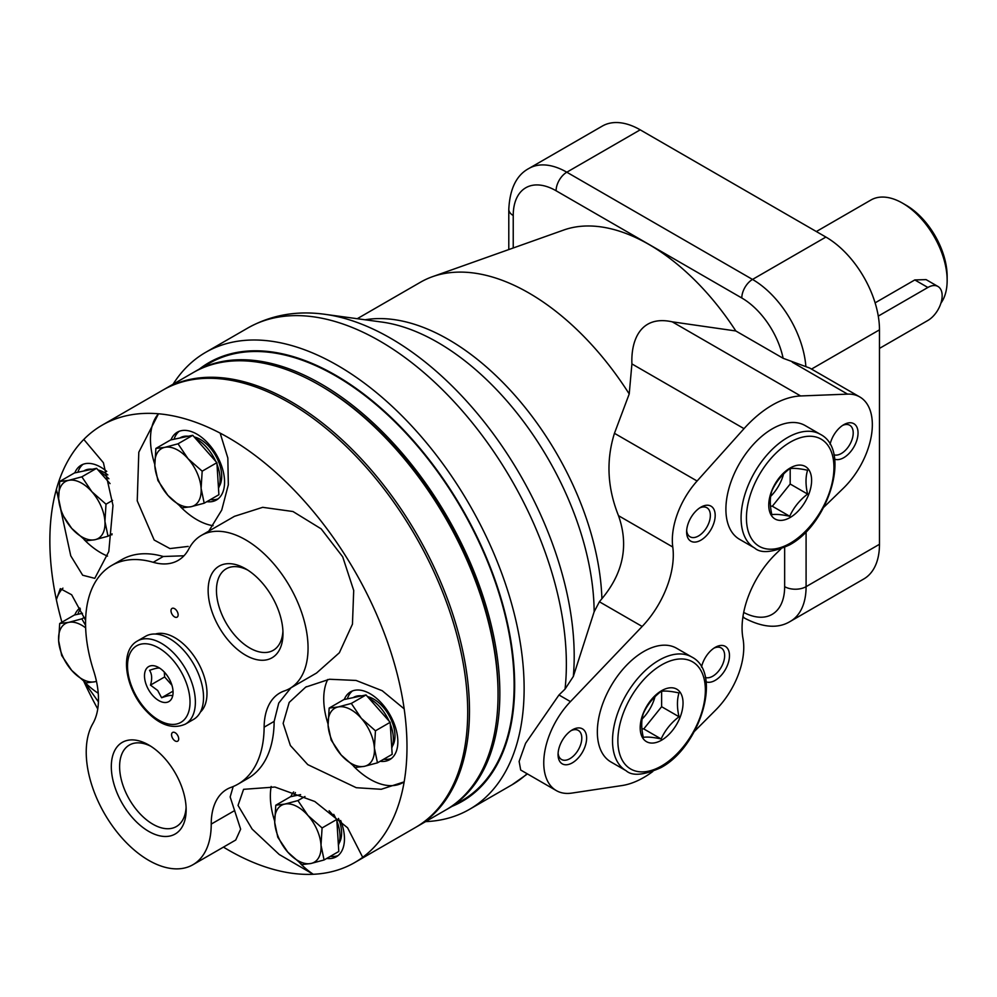 <?xml version="1.0" encoding="UTF-8"?>
<svg xmlns="http://www.w3.org/2000/svg" width="997" height="997" viewBox="0 0 997 997"><rect width="100%" height="100%" fill="white"/><g stroke="black" fill="none" stroke-linecap="round" stroke-linejoin="round"><path stroke-width="1.5" d="M82.477 613.317L74.414 614.999L59.695 623.499L68.693 622.365L81.841 618.85L85.58 625.381M304.97 796.516L297.929 800.579L307.936 815.459L322.081 827.946L321.009 845.157L324.075 859.975L338.793 851.475L336.787 819.459L329.097 810.735M300.608 794.609L290.488 796.728L275.783 805.227L284.781 804.093L297.929 800.579M377.464 762.83L392.17 754.33L390.163 722.314L378.1 708.63L366.024 694.946L343.878 699.582L329.16 708.082L338.157 706.96L351.305 703.433L361.313 718.314L375.458 730.813L374.386 748.012L377.464 762.83L364.316 766.344L355.306 767.478L341.161 754.991L331.166 740.098L328.088 725.293L329.16 708.082M204.186 503.198L218.891 494.711L216.897 462.683L192.745 435.315L170.599 439.951L155.881 448.451L164.879 447.329L178.027 443.802L188.034 458.695L202.179 471.182L201.107 488.38L204.186 503.198L191.038 506.725L182.04 507.847L167.882 495.359L157.887 480.467L154.809 465.661L155.881 448.451M110.056 483.62L96.572 468.328L74.426 472.977L59.708 481.476L68.706 480.342L81.854 476.828L91.861 491.708L106.006 504.195L104.934 521.406L108.012 536.224L94.865 539.738L85.854 540.86L71.709 528.373L61.714 513.492L58.636 498.674L59.708 481.476M111.714 565.449L121.734 559.666A126.27 72.906 60 0 1 163.259 556.5L153.226 562.296A126.27 72.906 -120 0 0 111.714 565.449A126.27 72.906 -120 0 0 93.631 670.757A75.76 43.743 -120 0 1 92.821 723.648A88.384 51.034 -120 0 0 112.187 825.641A88.384 51.034 -120 0 0 192.92 864.735A88.384 51.034 -120 0 0 211.227 824.095A75.76 43.743 -120 0 1 226.917 789.275A75.76 43.743 -120 0 1 231.067 787.356A126.27 72.906 -120 0 0 237.984 784.153L248.004 778.358A126.27 72.906 60 0 0 274.15 721.392L278.774 703.01L290.95 687.818M192.92 864.735L235.728 840.022L240.638 829.168L230.157 796.939L233.198 786.521M183.984 555.778L163.259 556.5M223.44 847.114A252.528 145.799 -120 0 0 313.257 874.282A252.528 145.799 -120 0 0 354.683 862.567A252.528 145.799 -120 0 0 362.696 857.308A252.528 145.799 -120 0 0 404.159 781.86A252.528 145.799 -120 0 0 404.171 708.855A252.528 145.799 -120 0 0 249.823 451.529A252.528 145.799 -120 0 0 220.15 433.122A252.528 145.799 -120 0 0 158.498 413.78L138.807 452.214L137.237 500.855L154.186 540.038L169.926 548.574L188.171 546.418M208.822 531.114L221.72 510.09L228.325 484.816L227.839 458.009L220.15 433.122M154.747 464.241A65.652 37.911 -120 0 1 158.498 413.78A252.528 145.799 -120 0 0 102.155 425.171A252.528 145.799 -120 0 0 83.798 439.428A252.528 145.799 -120 0 0 56.368 489.365L70.762 555.84L82.676 575.232L94.79 578.347L108.798 551.528L112.985 505.417L103.414 462.745L83.798 439.428M58.561 497.266A65.652 37.911 -120 0 1 56.368 489.365A252.528 145.799 -120 0 0 56.355 599.671A252.528 145.799 -120 0 0 61.901 622.215M83.873 681.437L98.429 701.876M85.605 620.358L71.659 594.773L60.319 588.641L56.355 599.671A65.652 37.911 -120 0 1 62.936 588.143M83.835 681.412A252.528 145.799 -120 0 0 97.756 708.979M362.696 857.308L347.592 827.797L314.803 801.501L274.91 787.032L243.58 789.325L238.034 805.414L252.116 829.068L279.222 854.491L313.257 874.282A65.652 37.911 -120 0 1 300.147 863.315M404.171 708.855L382.212 690.722L356.091 680.453L329.471 679.256L305.718 687.107L289.192 702.411L283.148 723.373L290.376 745.507L307.774 764.637L356.265 787.705L381.228 789.288L404.159 781.86M201.369 535.414L234.457 516.321L262.697 507.323L292.981 511.523L321.171 528.859L342.694 556.812L353.711 590.461L352.452 624.159L339.354 652.761L316.523 673.05L289.753 688.503A88.384 51.034 -120 0 0 289.753 586.448A88.384 51.034 -120 0 0 201.369 535.414A88.384 51.034 -120 0 0 188.857 548.873A75.76 43.743 -120 0 1 178.139 560.401A75.76 43.743 -120 0 1 153.226 562.296M354.683 862.567L415.4 827.522A252.528 145.799 -120 0 0 415.4 535.925A252.528 145.799 -120 0 0 162.86 390.126L102.155 425.171M289.753 688.503A88.384 51.034 -120 0 1 284.407 690.921A75.76 43.743 -120 0 0 279.821 693.002A75.76 43.743 -120 0 0 264.13 727.187A126.27 72.906 -120 0 1 237.984 784.153M200.372 712.095A45.451 26.246 -120 0 0 197.58 661.684A45.451 26.246 -120 0 0 155.308 634.055M173.017 615.598A5.047 2.916 -120 0 0 177.092 617.155A5.047 2.916 -120 0 0 177.092 611.323A5.047 2.916 -120 0 0 172.045 608.407A5.047 2.916 -120 0 0 173.017 615.598M173.578 739.637A5.047 2.916 -120 0 0 177.653 741.195A5.047 2.916 -120 0 0 177.653 735.362A5.047 2.916 -120 0 0 172.606 732.446A5.047 2.916 -120 0 0 173.578 739.637M132.489 817.739A52.916 30.558 -120 0 0 186.152 809.788A52.916 30.558 -120 0 0 148.727 744.983A52.916 30.558 -120 0 0 112.25 757.508A52.916 30.558 -120 0 0 132.489 817.739M229.322 641.52A52.916 30.558 -120 0 0 282.986 633.569A52.916 30.558 -120 0 0 245.561 568.751A52.916 30.558 -120 0 0 209.083 581.288A52.916 30.558 -120 0 0 229.322 641.52M247.692 570.06A47.046 27.168 -120 0 0 226.182 568.826A47.046 27.168 -120 0 0 235.28 635.837A47.046 27.168 -120 0 0 273.24 650.318A47.046 27.168 -120 0 0 282.924 631.064M150.859 746.279A47.046 27.168 -120 0 0 129.348 745.046A47.046 27.168 -120 0 0 138.446 812.069A47.046 27.168 -120 0 0 176.407 826.538A47.046 27.168 -120 0 0 186.09 807.296M84.084 539.564A65.652 37.911 -120 0 0 107.526 556.077M110.667 534.679A39.145 22.595 -120 0 0 111.976 534.816M106.741 471.407A39.145 22.595 -120 0 0 81.143 465.213A39.145 22.595 -120 0 0 74.812 472.89M83.013 464.328A39.145 22.595 -120 0 0 77.866 472.254M107.838 474.921A30.047 17.348 -120 0 0 98.03 469.998M84.072 681.587A65.652 37.911 -120 0 0 98.242 693.251M79.897 608.045A39.145 22.595 -120 0 0 74.8 614.925M80.433 609.08A39.145 22.595 -120 0 0 77.866 614.277M271.184 786.471A65.652 37.911 -120 0 0 274.636 821.017M326.742 858.429A39.145 22.595 -120 0 0 336.35 856.759A39.145 22.595 -120 0 0 340.662 820.494M293.666 791.942A39.145 22.595 -120 0 0 290.887 796.653M330.319 856.373A39.145 22.595 -120 0 0 338.058 855.588M295.399 792.565A39.145 22.595 -120 0 0 293.941 796.005M339.067 843.225A30.047 17.348 -120 0 0 338.469 818.45M327.714 679.505A65.652 37.911 -120 0 0 328.013 723.872M353.536 766.17A65.652 37.911 -120 0 0 402.788 782.707M380.119 761.297A39.145 22.595 -120 0 0 389.74 759.627A39.145 22.595 -120 0 0 389.74 714.425A39.145 22.595 -120 0 0 350.595 691.831A39.145 22.595 -120 0 0 344.264 699.508M383.695 759.228A39.145 22.595 -120 0 0 391.435 758.455M352.464 690.933A39.145 22.595 -120 0 0 347.317 698.86M392.457 746.08A30.047 17.348 -120 0 0 390.151 717.553A30.047 17.348 -120 0 0 367.482 696.604M180.258 506.538A65.652 37.911 -120 0 0 213.096 525.693M206.84 501.665A39.145 22.595 -120 0 0 216.461 499.995A39.145 22.595 -120 0 0 216.461 454.794A39.145 22.595 -120 0 0 177.316 432.2A39.145 22.595 -120 0 0 170.986 439.876M210.417 499.597A39.145 22.595 -120 0 0 218.169 498.824M179.186 431.302A39.145 22.595 -120 0 0 174.051 439.228M219.178 486.461A30.047 17.348 -120 0 0 216.872 457.922A30.047 17.348 -120 0 0 194.216 436.973M108.91 478.772A32.826 18.955 -120 0 0 99.488 471.643M92.16 469.251A32.826 18.955 -120 0 0 84.296 470.684L83.698 471.033M338.394 845.132A32.826 18.955 -120 0 0 336.886 821.079M335.677 818.188A32.826 18.955 -120 0 0 333.746 814.362M391.771 747.987A32.826 18.955 -120 0 0 390.276 723.934M389.054 721.055A32.826 18.955 -120 0 0 368.94 698.249M361.612 695.869A32.826 18.955 -120 0 0 353.748 697.289L353.15 697.638M218.493 488.356A32.826 18.955 -120 0 0 216.997 464.303M215.776 461.424A32.826 18.955 -120 0 0 195.661 438.618M188.333 436.237A32.826 18.955 -120 0 0 180.469 437.658L179.871 438.007M96.572 468.328L81.854 476.828M112.611 500.382L106.006 504.195M112.088 533.856L108.012 536.224M71.709 528.373A32.826 18.955 -120 0 0 94.865 539.738A32.826 18.955 -120 0 0 104.934 521.406A32.826 18.955 -120 0 0 91.861 491.708A32.826 18.955 -120 0 0 68.706 480.342A32.826 18.955 -120 0 0 58.636 498.674A32.826 18.955 -120 0 0 71.709 528.373M192.745 435.315L178.027 443.802M216.897 462.683L202.179 471.182M366.024 694.946L351.305 703.433M390.163 722.314L375.458 730.813M336.787 819.459L322.081 827.946M324.075 859.975L310.927 863.489L301.929 864.623L287.784 852.123L277.777 837.243L274.711 822.425L275.783 805.227M84.334 617.417L81.841 618.85M85.655 627.873A32.826 18.955 -120 0 0 68.693 622.365A32.826 18.955 -120 0 0 58.624 640.71A32.826 18.955 -120 0 0 71.697 670.395A32.826 18.955 -120 0 0 94.852 681.761L85.854 682.895L71.697 670.395L61.702 655.515L58.624 640.71L59.695 623.499M167.882 495.359A32.826 18.955 -120 0 0 191.038 506.725A32.826 18.955 -120 0 0 201.107 488.38A32.826 18.955 -120 0 0 188.034 458.695A32.826 18.955 -120 0 0 164.879 447.329A32.826 18.955 -120 0 0 154.809 465.661A32.826 18.955 -120 0 0 167.882 495.359M341.161 754.991A32.826 18.955 -120 0 0 364.316 766.344A32.826 18.955 -120 0 0 374.386 748.012A32.826 18.955 -120 0 0 361.313 718.314A32.826 18.955 -120 0 0 338.157 706.96A32.826 18.955 -120 0 0 328.088 725.293A32.826 18.955 -120 0 0 341.161 754.991M287.784 852.123A32.826 18.955 -120 0 0 310.927 863.489A32.826 18.955 -120 0 0 321.009 845.157A32.826 18.955 -120 0 0 307.936 815.459A32.826 18.955 -120 0 0 284.781 804.093A32.826 18.955 -120 0 0 274.711 822.425A32.826 18.955 -120 0 0 287.784 852.123M94.852 681.761A32.826 18.955 -120 0 0 96.472 681.3M185.442 724.084L193.592 719.385A47.981 27.704 -120 0 0 193.592 663.977A47.981 27.704 -120 0 0 145.612 636.273L137.461 640.984C119.291 650.754 125.011 687.805 145.051 709.714C159.059 724.993 172.518 729.779 185.442 724.084A47.981 27.704 -120 0 0 185.442 668.688A47.981 27.704 -120 0 0 137.461 640.984M152.578 695.358A20.202 11.665 -120 0 0 173.067 692.329A20.202 11.665 -120 0 0 158.772 667.579A20.202 11.665 -120 0 0 144.852 672.364A20.202 11.665 -120 0 0 152.578 695.358M171.833 695.607C170.612 695.071 167.209 695.781 161.614 697.75L157.7 690.485L150.472 685.113C152.317 678.994 152.018 674.059 149.55 670.345C155.083 668.389 158.486 667.666 159.769 668.202M164.318 672.078L164.63 676.951L150.472 685.113M164.63 676.951L171.92 685.213M172.805 691.295L161.614 697.75M416.285 826.999A252.528 145.799 -120 0 0 417.182 826.488L445.746 809.988A252.528 145.799 -120 0 0 498.051 694.386L498.051 692.329A250.01 144.341 -120 0 0 321.271 386.138L319.489 385.104A252.528 145.799 -120 0 0 193.219 372.591L164.655 389.092A252.528 145.799 -120 0 0 163.757 389.615M498.051 694.386A252.528 145.799 -120 0 0 319.489 385.104M417.182 826.488A252.528 145.799 -120 0 0 417.182 534.89A252.528 145.799 -120 0 0 164.655 389.092M446.644 809.477A252.528 145.799 -120 0 0 447.541 808.966A252.528 145.799 -120 0 0 447.541 517.368A252.528 145.799 -120 0 0 195.001 371.569A252.528 145.799 -120 0 0 194.116 372.08M447.541 808.966L461.823 800.716A252.528 145.799 -120 0 0 461.823 509.118A252.528 145.799 -120 0 0 209.295 363.319L195.001 371.569M940.919 303.138A63.135 36.453 -120 0 0 947.15 280.469L947.15 276.343A58.088 33.537 -120 0 0 906.086 205.208L902.509 203.139A63.135 36.453 -120 0 0 870.942 200.011L816.344 231.541M947.15 280.469A63.135 36.453 -120 0 0 902.509 203.139M875.104 302.851L914.797 279.933L926.088 279.621L937.965 286.475A20.202 11.665 120 0 0 927.871 287.472L878.27 316.111M879.479 348.402L927.871 320.461A20.202 11.665 120 0 0 941.068 302.664A20.202 11.665 120 0 0 937.965 286.475M642.168 626.465L570.446 701.614A60.605 34.995 120 0 0 556.314 790.596L520.708 770.033L519.125 761.434L525.581 743.313L558.968 694.984L565.037 689.101L573.325 676.464L594.15 611.759L599.409 601.777L642.168 626.465A70.712 40.827 120 0 0 672.776 547.017A60.605 34.995 120 0 1 697.09 481.015L744.024 428.648A94.752 54.71 120 0 1 800.641 395.959L847.587 394.127A60.605 34.995 120 0 1 859.775 396.943A60.605 34.995 120 0 1 843.35 488.256L823.721 507.323M629.219 393.952L631.911 363.917C630.877 339.753 640.934 314.865 672.24 321.832L735.823 330.967A191.81 110.742 -120 0 0 563.704 230.045L432.436 276.705A217.172 125.385 -120 0 1 629.219 393.952L614.451 433.309C605.989 460.365 607.347 487.832 618.501 515.686C628.92 545.222 623.387 572.901 601.901 598.711L599.409 601.777M743.002 616.395A15.154 8.749 120 0 0 744.933 618.339C763.191 627.749 778.345 628.758 790.397 621.343L863.788 578.97A75.76 43.743 -120 0 0 879.479 544.287L879.479 329.845A75.76 43.743 -120 0 0 825.902 237.062L640.199 129.834A75.76 43.743 -120 0 0 602.313 126.083L528.921 168.456A75.76 43.743 60 0 1 566.807 172.207L640.199 129.834M735.823 330.967L783.131 358.284A60.605 34.995 -120 0 0 741.793 297.991L556.089 190.763A60.605 34.995 60 0 0 513.231 215.514L513.231 247.991L513.231 215.514A15.154 8.749 0 0 1 508.794 209.32L508.794 249.562M783.131 358.284L809.751 368.067L859.775 396.943M432.436 276.705A217.172 125.385 -120 0 0 420.36 282.288L357.262 318.704M425.607 821.628A263.844 152.329 -120 0 0 469.475 809.352A263.844 152.329 -120 0 0 469.487 504.694A263.844 152.329 -120 0 0 205.631 352.365A263.844 152.329 -120 0 0 173.079 384.231M452.04 806.361A253.288 146.235 -120 0 0 462.209 508.894A253.288 146.235 -120 0 0 199.5 368.965M780.85 549.023L775.89 553.833A70.712 40.827 120 0 0 742.977 638.429A60.605 34.995 120 0 1 715.771 709.951L694.398 731.412M556.314 790.596A60.605 34.995 120 0 0 571.755 793.101L622.028 785.549A88.633 51.171 120 0 0 652.811 771.504M626.116 770.731L610.937 761.97A65.652 37.911 -60 0 1 610.937 686.16A65.652 37.911 -60 0 1 676.589 648.249L691.768 657.011A65.652 37.911 -60 0 0 626.116 694.921A65.652 37.911 -60 0 0 626.116 770.731C632.31 776.289 643.875 775.267 660.837 767.678C700.081 747.002 723.112 672.763 691.768 657.011M572.34 762.842A20.202 11.665 -60 0 1 558.058 754.592A20.202 11.665 -60 0 1 572.34 729.854A20.202 11.665 -60 0 1 586.622 738.104A20.202 11.665 -60 0 1 572.34 762.842M701.502 667.055A20.202 11.665 -60 0 1 715.185 647.377A20.202 11.665 -60 0 1 729.48 655.627A20.202 11.665 -60 0 1 715.185 680.365A20.202 11.665 -60 0 1 706.088 681.836M754.679 548.051L739.5 539.29A65.652 37.911 -60 0 1 739.5 463.468A65.652 37.911 -60 0 1 805.165 425.557L820.344 434.331A65.652 37.911 -60 0 0 754.679 472.229A65.652 37.911 -60 0 0 754.679 548.051C760.873 553.609 772.451 552.587 789.4 544.985C828.644 524.322 851.675 450.071 820.344 434.331M700.903 540.162A20.202 11.665 -60 0 1 686.621 531.912A20.202 11.665 -60 0 1 700.903 507.161A20.202 11.665 -60 0 1 715.185 515.412A20.202 11.665 -60 0 1 700.903 540.162M830.065 444.375A20.202 11.665 -60 0 1 843.761 424.697A20.202 11.665 -60 0 1 858.043 432.935A20.202 11.665 -60 0 1 843.761 457.685A20.202 11.665 -60 0 1 834.651 459.156M842.49 425.482A16.787 9.696 -60 0 1 849.731 425.258A16.787 9.696 -60 0 1 852.31 438.705A16.787 9.696 -60 0 1 841.343 453.498A16.787 9.696 -60 0 1 833.916 454.769M699.645 507.959A16.787 9.696 -60 0 1 706.885 507.735A16.787 9.696 -60 0 1 709.453 521.182A16.787 9.696 -60 0 1 698.486 535.975A16.787 9.696 -60 0 1 690.098 536.81A16.787 9.696 -60 0 1 686.671 530.416M790.185 517.48A30.309 17.497 -60 0 1 771.628 491.072A30.309 17.497 -60 0 1 808.741 469.649A30.309 17.497 -60 0 1 790.185 517.48M789.724 516.272C793.562 507.685 799.519 500.282 807.582 494.063C805.489 484.916 805.489 476.977 807.582 470.248C799.557 468.515 793.6 467.979 789.724 468.652C781.698 474.834 775.741 482.236 771.865 490.873C769.771 497.603 769.771 505.541 771.865 514.676C775.703 514.003 781.66 514.527 789.724 516.272L772.339 506.239L770.482 506.065M790.185 468.59L790.185 484.019L807.582 494.063M790.185 484.019L772.339 506.239M783.555 474.049A30.309 17.497 -60 0 1 770.669 496.356M713.927 648.175A16.787 9.696 -60 0 1 721.167 647.938A16.787 9.696 -60 0 1 723.747 661.397A16.787 9.696 -60 0 1 712.78 676.19A16.787 9.696 -60 0 1 705.353 677.462M571.069 730.651A16.787 9.696 -60 0 1 578.31 730.415A16.787 9.696 -60 0 1 580.89 743.874A16.787 9.696 -60 0 1 569.923 758.655A16.787 9.696 -60 0 1 561.523 759.49A16.787 9.696 -60 0 1 558.108 753.109M661.622 740.16A30.309 17.497 -60 0 1 643.065 713.765A30.309 17.497 -60 0 1 680.178 692.342A30.309 17.497 -60 0 1 661.622 740.16M661.148 738.964C664.999 730.377 670.944 722.962 679.007 716.743C676.926 707.608 676.926 699.67 679.007 692.94C670.981 691.195 665.036 690.672 661.148 691.345C653.135 697.514 647.178 704.916 643.302 713.553C641.208 720.283 641.208 728.221 643.302 737.369C647.14 736.683 653.085 737.219 661.148 738.964L643.763 728.919L641.906 728.757M661.622 691.27L661.622 706.711L679.007 716.743M661.622 706.711L643.763 728.919M654.992 696.741A30.309 17.497 -60 0 1 642.093 719.049M274.15 721.392L264.13 727.187M234.719 810.536L211.227 824.095M145.213 708.755A44.192 25.511 -120 0 0 189.941 699.383A44.192 25.511 -120 0 0 141.175 644.099A44.192 25.511 -120 0 0 145.213 708.755M914.797 279.933L927.871 287.472M594.15 611.759A221.222 127.716 -120 0 0 381.901 322.068A221.222 127.716 -120 0 0 381.726 322.043M601.901 598.711A217.172 125.385 -120 0 0 519.312 400.445A217.172 125.385 -120 0 0 365.126 319.775M790.397 621.343A75.76 43.743 -120 0 0 806.087 586.66L879.479 544.287M743.7 612.445A60.605 34.995 -120 0 0 784.651 586.66A15.154 8.749 0 0 0 806.087 586.66L806.087 531.762M784.651 547.453L784.651 586.66M805.85 366.273A75.76 43.743 -120 0 0 752.511 279.434L825.902 237.062M811.508 369.077L879.479 329.845M573.325 676.464A259.756 149.974 -120 0 0 325.346 314.367A259.756 149.974 -120 0 0 324.96 314.317L381.901 322.068M565.037 689.101A263.844 152.329 -120 0 0 461.474 409.929A263.844 152.329 -120 0 0 248.054 327.876A263.844 152.329 -120 0 0 247.879 327.976L205.631 352.365M469.475 809.352L511.723 784.963A263.844 152.329 -120 0 0 511.897 784.876A263.844 152.329 -120 0 0 527.101 773.722M741.793 297.991A15.154 8.749 -60 0 1 752.511 279.434L566.807 172.207A15.154 8.749 120 0 0 556.089 190.763M631.911 363.917L744.024 428.648M672.24 321.832L800.641 395.959M618.501 515.686L672.776 547.017M614.451 433.309L697.09 481.015M558.968 694.984L570.446 701.614M792.316 362.223L847.587 394.127M790.185 543.253A61.876 35.718 -60 0 1 752.299 489.353A61.876 35.718 -60 0 1 828.083 445.597A61.876 35.718 -60 0 1 790.185 543.253M661.622 765.933A61.876 35.718 -60 0 1 623.736 712.032A61.876 35.718 -60 0 1 699.508 668.289A61.876 35.718 -60 0 1 661.622 765.933M306.565 686.634L305.718 687.12M744.933 618.339L742.89 617.155M527.45 773.921L511.897 784.876M248.054 327.876C271.421 314.878 297.181 310.366 325.346 314.367M528.921 168.456C516.546 175.061 509.828 188.682 508.794 209.32"/></g></svg>
